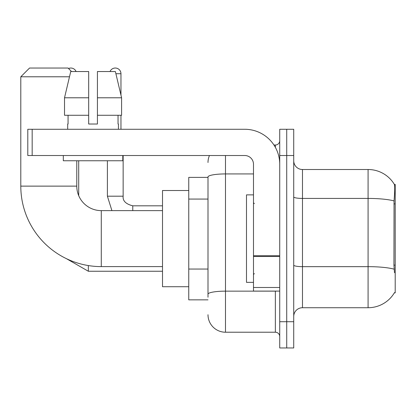 <?xml version="1.0" encoding="UTF-8"?>
<svg xmlns="http://www.w3.org/2000/svg" width="416" height="416" viewBox="0 0 416 416"><rect width="100%" height="100%" fill="white"/><g stroke="black" fill="none" stroke-linecap="round" stroke-linejoin="round"><path stroke-width="0.62" d="M394.342 292.854L394.493 292.594A30.618 30.618 0 0 1 368.082 307.726A30.618 30.618 0 0 0 394.342 292.854L395.2 292.854L395.2 184.382L394.404 184.491A30.618 30.618 0 0 0 368.082 169.51A30.618 30.618 0 0 1 394.342 184.382A30.618 30.618 0 0 0 368.082 169.51L302.474 169.51A8.746 8.746 0 0 1 293.727 160.763A8.746 8.746 0 0 0 302.474 169.51L302.474 307.726A8.746 8.746 0 0 0 293.727 316.472M208 177.382L188.755 177.382L188.755 299.853L208 299.853M286.728 321.719L286.728 347.963L293.727 347.963L293.727 321.719L286.728 321.719L286.728 347.963L279.729 347.963L279.729 321.719L286.728 321.719L286.728 155.516L286.728 321.719M279.729 321.719L279.729 129.272L286.728 129.272L286.728 155.516L286.728 129.272L293.727 129.272L293.727 321.719M394.493 272.735L393.931 265.132L394.056 200.928C394.815 191.412 394.93 185.936 394.404 184.491A30.618 30.618 0 0 0 368.082 169.51L368.082 198.427L302.474 198.427A8.746 1.518 0 0 1 293.727 196.908M394.15 269.183A30.618 5.314 180 0 0 368.082 266.656L368.082 307.726L302.474 307.726M208 297.227L208 176.972A17.493 3.037 180 0 1 225.493 173.93L253.49 173.93M225.493 155.516L225.493 332.218L275.356 332.218L275.356 291.101M273.962 145.018L275.356 145.018A4.373 4.373 0 0 0 279.729 140.644M279.729 336.591A4.373 4.373 0 0 0 275.356 332.218M208 162.51A17.493 17.493 0 0 1 209.461 155.516M225.493 332.218A17.493 17.493 0 0 1 208 314.72M97.427 124.02L88.681 124.02L97.427 124.02L88.681 124.02L97.427 124.02L97.427 71.536L115.378 71.536L121.592 97.781L121.592 115.274L97.427 115.274M110.027 71.536A5.684 5.684 0 0 1 120.962 73.726L120.962 95.113L121.592 97.781L97.427 97.781M253.49 194.88L246.49 194.88L246.49 282.355L253.49 282.355M162.51 266.609L101.28 266.609A80.48 80.48 0 0 1 20.8 186.129L20.8 76.783L29.546 68.037L68.037 68.037L71.536 71.536M101.28 266.609L101.28 210.626A24.492 24.492 0 0 1 76.783 186.129L76.783 160.763M69.488 76.783L20.8 76.783M188.755 190.507L162.51 190.507L162.51 286.728L188.755 286.728M68.526 68.526A5.684 5.684 0 0 1 76.086 71.536M78.707 195.65L78.707 160.763M107.401 160.763L107.401 196.191L123.146 196.191L123.146 155.516M120.962 115.274L120.962 129.272M279.729 291.101L253.49 291.101L253.49 255.731L279.729 255.731M279.729 164.263A34.991 34.991 0 0 0 244.738 129.272L32.172 129.272L32.172 155.516L244.738 155.516A8.746 8.746 0 0 1 253.49 164.263L253.49 255.731M32.172 155.516L27.799 155.516L27.799 129.272L32.172 129.272M88.681 97.781L88.681 115.274L88.681 97.781L64.522 97.781L70.736 71.536L88.681 71.536L88.681 124.02M67.688 124.02L68.068 124.02L67.688 124.02L67.688 129.272M118.425 124.02L118.045 124.02L118.425 124.02L118.425 129.272M118.045 115.274L118.045 124.02M68.068 124.02L68.068 115.274M63.315 155.516L63.315 160.763L122.798 160.763L122.798 155.516M88.681 115.274L64.522 115.274L64.522 97.781L70.736 71.536M121.592 97.781L115.378 71.536M395.2 203.897L393.931 203.897M395.2 265.132L393.931 265.132M208 199.072L188.755 199.072M208 269.048L188.755 269.048M394.056 200.928A30.618 5.314 180 0 0 368.082 198.427L368.082 266.656L302.474 266.656A8.746 1.518 -0 0 1 293.727 265.138M293.727 155.516L279.729 155.516M276.874 291.101A4.373 0.759 0 0 1 275.356 291.148L225.493 291.148A17.493 3.037 180 0 0 208 294.19M275.356 147.321L275.356 145.018M20.8 186.129L76.783 186.129M162.51 271.248L88.332 271.248L66.425 258.669L88.332 271.248L66.425 258.669L88.332 271.248L66.425 258.669L88.332 271.248L66.425 258.669L88.332 271.248L66.425 258.669L88.332 271.248L66.425 258.669L88.332 271.248L88.332 265.559M115.892 73.726L120.962 73.726M132.772 210.626L132.772 205.826C125.824 204.064 122.616 200.855 123.146 196.191C122.616 200.855 125.824 204.064 132.772 205.811C125.824 204.064 122.616 200.855 123.146 196.191C122.616 200.855 125.824 204.064 132.772 205.811C125.824 204.064 122.616 200.855 123.146 196.191C122.616 200.855 125.824 204.064 132.772 205.811C125.824 204.064 122.616 200.855 123.146 196.191C122.616 200.855 125.824 204.064 132.772 205.811C125.824 204.064 122.616 200.855 123.146 196.191C122.616 200.855 125.824 204.064 132.772 205.811C125.824 204.064 122.616 200.855 123.146 196.191C122.616 200.855 125.824 204.064 132.772 205.811L162.51 205.811M279.729 256.49L253.49 256.49M253.49 287.487L279.729 287.487M254.363 203.627L253.49 202.753M254.363 273.608L253.49 274.482M162.51 210.626L101.28 210.626M66.425 258.669L88.332 271.248M107.401 196.191L111.909 210.626L107.401 196.191"/></g></svg>

